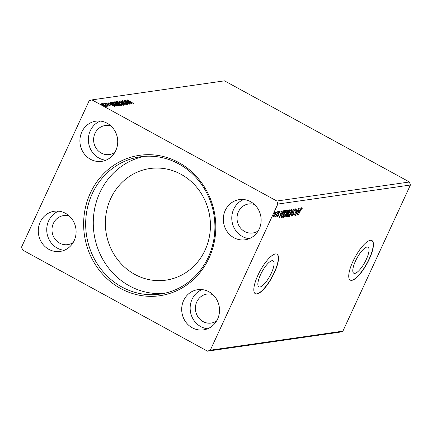 <?xml version="1.0" encoding="UTF-8"?>
<svg xmlns="http://www.w3.org/2000/svg" width="432" height="432" viewBox="0 0 432 432"><rect width="100%" height="100%" fill="white"/><g stroke="black" fill="none" stroke-linecap="round" stroke-linejoin="round"><path stroke-width="0.65" d="M366.287 259.443A14.839 4.46 118.7 0 0 368.021 247.196A14.839 4.46 118.7 0 0 355.52 260.993A14.839 4.46 118.7 0 0 353.781 273.235A14.839 4.46 118.7 0 0 366.287 259.443M271.355 273.078A14.839 4.46 118.7 0 0 273.094 260.831A14.839 4.46 118.7 0 0 260.588 274.622A14.839 4.46 118.7 0 0 258.854 286.87A14.839 4.46 118.7 0 0 271.355 273.078M274.347 272.776A22.55 6.782 118.7 0 0 276.982 254.167A22.55 6.782 118.7 0 0 257.98 275.13A22.55 6.782 118.7 0 0 255.339 293.738A22.55 6.782 118.7 0 0 274.347 272.776M255.247 293.684A22.55 6.782 118.7 0 0 274.158 272.673A22.55 6.782 118.7 0 0 276.89 254.119M369.274 259.146A22.55 6.782 118.7 0 0 371.914 240.532A22.55 6.782 118.7 0 0 352.906 261.495A22.55 6.782 118.7 0 0 350.271 280.109A22.55 6.782 118.7 0 0 369.274 259.146M350.174 280.055A22.55 6.782 118.7 0 0 369.085 259.043A22.55 6.782 118.7 0 0 371.817 240.484M212.83 294.581A14.661 13.64 -98.2 0 0 206.982 294.057A14.661 13.64 -98.2 0 0 196.798 301.86A14.661 13.64 -98.2 0 0 198.061 316.996A14.661 13.64 -98.2 0 0 211.145 323.077A14.661 13.64 -98.2 0 0 216.616 320.927M258.239 230.85A14.661 13.64 81.8 0 1 252.769 232.999A14.661 13.64 81.8 0 1 239.684 226.919A14.661 13.64 81.8 0 1 238.421 211.777A14.661 13.64 81.8 0 1 248.605 203.974A14.661 13.64 81.8 0 1 254.453 204.498M111.04 126.058A14.661 13.64 -98.2 0 0 105.187 125.534A14.661 13.64 -98.2 0 0 95.002 133.337A14.661 13.64 -98.2 0 0 96.266 148.478A14.661 13.64 -98.2 0 0 109.355 154.553A14.661 13.64 -98.2 0 0 114.82 152.404M73.197 242.487A14.661 13.64 81.8 0 1 67.732 244.636A14.661 13.64 81.8 0 1 54.643 238.556A14.661 13.64 81.8 0 1 53.379 223.414A14.661 13.64 81.8 0 1 63.563 215.611A14.661 13.64 81.8 0 1 69.417 216.135M40.208 222.048A20.299 18.884 81.8 0 1 54.308 211.248A20.299 18.884 81.8 0 1 72.43 219.661A20.299 18.884 81.8 0 1 74.18 240.629A20.299 18.884 81.8 0 1 60.08 251.429A20.299 18.884 81.8 0 1 41.958 243.011A20.299 18.884 81.8 0 1 40.208 222.048M64.233 250.301A20.299 18.884 81.8 0 1 48.665 220.833A20.299 18.884 81.8 0 1 58.612 211.162M115.798 150.547A20.299 18.884 -98.2 0 0 114.053 129.584A20.299 18.884 -98.2 0 0 95.931 121.165A20.299 18.884 -98.2 0 0 81.832 131.971A20.299 18.884 -98.2 0 0 83.581 152.933A20.299 18.884 -98.2 0 0 101.704 161.352A20.299 18.884 -98.2 0 0 115.798 150.547M100.235 121.079A20.299 18.884 -98.2 0 0 90.288 130.756A20.299 18.884 -98.2 0 0 105.856 160.223M225.25 210.411A20.299 18.884 81.8 0 1 239.35 199.611A20.299 18.884 81.8 0 1 257.472 208.024A20.299 18.884 81.8 0 1 259.216 228.992A20.299 18.884 81.8 0 1 245.117 239.792A20.299 18.884 81.8 0 1 226.994 231.374A20.299 18.884 81.8 0 1 225.25 210.411M249.269 238.664A20.299 18.884 81.8 0 1 233.701 209.196A20.299 18.884 81.8 0 1 243.648 199.525M217.593 319.07A20.299 18.884 -98.2 0 0 215.849 298.107A20.299 18.884 -98.2 0 0 197.726 289.688A20.299 18.884 -98.2 0 0 183.627 300.494A20.299 18.884 -98.2 0 0 185.371 321.457A20.299 18.884 -98.2 0 0 203.494 329.87A20.299 18.884 -98.2 0 0 217.593 319.07M202.025 289.602A20.299 18.884 -98.2 0 0 192.078 299.279A20.299 18.884 -98.2 0 0 207.646 328.747M90.364 193.061A70.929 65.988 81.8 0 1 178.805 162.562A70.929 65.988 81.8 0 1 209.061 257.98A70.929 65.988 81.8 0 1 120.625 288.473A70.929 65.988 81.8 0 1 90.364 193.061M208.316 257.175A69.347 64.519 -98.2 0 0 202.349 185.549A69.347 64.519 -98.2 0 0 140.427 156.794A69.347 64.519 -98.2 0 0 92.259 193.698A69.347 64.519 -98.2 0 0 98.226 265.324A69.347 64.519 -98.2 0 0 160.142 294.084A69.347 64.519 -98.2 0 0 208.316 257.175M205.076 250.15A56.381 52.456 -98.2 0 0 200.221 191.916A56.381 52.456 -98.2 0 0 149.882 168.534A56.381 52.456 -98.2 0 0 110.722 198.542A56.381 52.456 -98.2 0 0 115.571 256.775A56.381 52.456 -98.2 0 0 165.91 280.152A56.381 52.456 -98.2 0 0 205.076 250.15M144.25 156.368A69.347 64.519 -98.2 0 0 99.868 192.607A69.347 64.519 -98.2 0 0 104.717 262.526A69.347 64.519 -98.2 0 0 163.933 293.414M124.049 100.478L130.874 104.058L124.513 101.569L129.222 104.296L122.618 100.683L128.963 103.167L124.049 100.478M119.054 101.196L126.576 104.679L120.631 102.071L124.702 104.944L119.043 101.218M115.198 101.752L121.802 105.365L119.102 104.62L115.825 102.956C114.739 102.357 114.34 101.984 114.626 101.833L115.198 101.752L115.214 102.26M110.938 102.362L110.111 102.854L110.938 102.362L117.542 105.975L116.192 106.002L112.396 104.377C110.457 103.34 109.75 102.697 110.273 102.46L109.998 102.584M106.132 105.889L106.337 106.412L103.021 105.154C101.644 104.409 101.088 103.918 101.342 103.68L106.132 105.889L106.153 106.812M107.638 105.889L103.702 103.399L108.751 106.007L107.822 105.651L108.232 106.142L107.492 105.781L107.525 106.196M109.679 105.678L109.318 105.127L106.337 103.928L105.408 103.097L109.517 105.084L110.365 105.835L108.967 105.278L109.787 105.494L109.604 105.894M106.024 103.415L105.797 103.842M127.985 100.262L133.774 103.642L129.092 101.234L127.305 99.895L128.606 100.235L129.001 100.526L127.985 100.262L127.753 100.688M91.935 99.878L276.863 201.026L277.825 204.061L210.303 350.19L207.495 351.162L22.561 250.009L21.6 246.974L89.122 100.85L91.935 99.878L224.505 80.838L409.439 181.991L276.863 201.026M114.566 106.402L107.012 102.924L109.658 104.009L110.462 103.891L108.88 102.659L114.566 106.402M104.998 103.712L105.457 103.853M104.722 103.577L104.333 103.297M100.559 104.355L101.012 104.49M100.278 104.215L99.889 103.934M103.313 103.955L103.766 104.096M103.032 103.82L102.643 103.54M116.856 103.772C118.757 104.798 119.561 105.489 119.27 105.845C118.103 105.732 116.575 105.149 114.685 104.107C112.784 103.075 111.991 102.389 112.309 102.049C113.47 102.168 114.988 102.74 116.856 103.772L116.797 103.896M121.117 103.162C123.017 104.188 123.822 104.879 123.53 105.23C122.364 105.116 120.836 104.539 118.946 103.496C117.045 102.465 116.251 101.779 116.57 101.434C117.731 101.558 119.243 102.13 121.117 103.162L121.057 103.28M121.392 101.212L122.116 101.882L126.598 103.723L127.629 104.641L121.883 101.909L120.701 100.845L122.791 101.542L121.392 101.212L121.144 101.644M132.268 103.858L124.708 100.386L127.359 101.466L128.164 101.347L126.581 100.116L132.268 103.858M409.439 181.991L410.4 185.026L342.878 331.15L340.065 332.122L207.495 351.162M273.305 216.902L273.942 214.472L275.967 211.723C276.372 211.945 276.237 212.787 275.557 214.24L274.504 216.086L273.391 217.004M278.424 211.453L276.059 216.572L276.183 215.849L275.411 216.751L278.424 211.453M277.441 216.389L277.452 215.773L278.348 215.098L278.883 212.684L280.033 211.135L280.163 211.766L279.115 212.625L278.581 215.039L277.484 216.432M277.787 215.32L277.819 215.816M279.817 212.258L279.499 211.615M284.769 210.541L285.439 210.443L282.199 217.453L281.2 217.361L282.096 214.11C282.998 212.096 283.889 210.902 284.769 210.541M282.026 216.799L281.389 217.307L281.767 217.512L281.2 217.361M285.768 216.74L286.054 216.896C285.644 216.907 285.692 216.362 286.195 215.255L287.156 213.727L287.528 211.999L289.121 209.914L289.699 209.833L286.459 216.837L285.86 216.875M293.555 209.277L291.233 216.151L292.75 210.973L289.359 216.421L293.555 209.277M298.544 208.564L295.531 215.536L296.514 210.519L293.879 215.773L297.113 208.769L296.136 213.775L298.544 208.564M302.054 207.889L302.222 208.624L301.86 209.174L301.725 208.607L300.586 210.46L298.21 215.152L300.397 210.422L302.146 207.905M301.822 208.688L302.222 208.624M342.878 331.15L210.303 350.19M410.4 185.026L277.825 204.061M296.924 215.336L299.209 208.467L298.706 210.638L299.511 210.519L301.082 208.197L296.897 215.32M295.45 208.84L295.391 210.276L295.045 210.659L295.137 209.552L294.187 210.8L293.301 214.499L292.032 216.205L292.027 215.098L292.399 214.645L292.367 215.487L293.069 214.558L293.971 210.821L295.553 208.856M294.813 209.358L295.191 209.563L294.824 209.385M291.94 215.271L292.367 215.487M287.631 216.632L287.933 216.794C287.372 216.47 287.566 215.298 288.517 213.273C289.429 211.275 290.363 209.995 291.319 209.434C291.865 209.763 291.67 210.929 290.736 212.927C289.829 214.92 288.895 216.211 287.933 216.794L287.75 216.772M283.376 217.242L283.673 217.409C283.117 217.085 283.311 215.908 284.256 213.889C285.169 211.891 286.103 210.605 287.059 210.044C287.604 210.379 287.41 211.54 286.475 213.538C285.568 215.536 284.634 216.826 283.673 217.409L283.489 217.382M279.223 217.879L281.507 211.01L281.005 213.176L281.81 213.062L283.381 210.74L279.196 217.863M278.392 212.431L278.98 211.286L278.408 212.452M276.701 212.674L277.29 211.529L276.718 212.695M273.947 213.068L274.536 211.928L273.964 213.089M301.676 207.684L301.844 208.413M301.433 208.451L301.725 208.607M299.203 210.562L298.874 211.14M298.274 211.237L297.686 213.651L299.084 211.253L298.318 211.102M299.084 211.253L298.463 211.34M295.267 208.926L295.159 209.547M293.387 213.284L293.679 213.446M292.259 215.449L291.875 215.881M291.983 215.282L292.286 215.444M288.279 216.076L287.615 216.578M291.249 209.45L291.217 210.271M287.653 215.719L288.252 216.076L290.515 212.96C291.26 211.367 291.422 210.427 290.995 210.152L288.738 213.246C287.987 214.85 287.825 215.795 288.252 216.076M289.192 209.903L288.932 210.465M287.658 213.219L287.393 213.791M286.286 216.189L286.081 216.632L286.459 216.837M286.081 216.632L285.763 216.68M287.14 212.965L287.453 212.998L287.14 212.965M287.545 213.192L287.167 212.987L287.939 213.187L289.143 210.584L288.473 210.422M286.259 215.125L286.573 216.151L287.609 213.905L287.145 213.71M285.854 215.968L286.34 216.184M287.15 213.732L287.496 213.921L286.421 215.212M287.588 211.88L287.518 213.17L287.831 213.203M288.517 210.411L288.895 210.622L287.75 211.972M284.018 216.686L283.354 217.188M286.994 210.06L286.956 210.881M283.392 216.329L283.997 216.691L286.254 213.57C286.999 211.977 287.161 211.037 286.735 210.762L284.477 213.856C283.727 215.46 283.565 216.405 283.997 216.691M284.931 210.519L284.672 211.081M281.821 217.242L282.199 217.453M281.389 217.307L280.822 217.15M281.232 216.443L282.312 216.761L284.882 211.194L283.975 211.491L282.317 214.083L281.626 216.68L282.166 216.783M284.882 211.194L283.597 211.286M283.7 211.34L283.975 211.491M281.507 213.106L281.173 213.678M280.573 213.775L279.99 216.189L281.383 213.797L280.616 213.646M281.383 213.797L280.768 213.883M279.655 210.929L280.163 211.766M278.602 213.419L278.932 213.602M278.554 213.392L278.5 214.056M278.532 214.072L278.878 214.261M277.684 215.757L277.414 216.081M278.624 211.702L278.894 211.847M274.001 214.348L273.807 216.394L273.272 216.772M275.843 211.761L274.163 214.434M273.726 216.378L273.434 216.184M275.351 212.171L275.675 212.35L275.341 214.267L273.807 216.394M127.591 100.364L127.867 100.445M110.036 104.328L110.462 103.891M110.349 104.144L110.635 104.333M110.43 104.366L112.957 105.532L111.046 104.274L110.376 104.485M107.692 105.926L107.822 105.651M101.412 104.085L101.79 104.171M103.178 105.241L105.835 106.045L105.646 106.445M105.646 106.304L104.409 104.954L101.936 104.004L101.66 104.452M101.936 104.004L103.237 105.122M116.516 105.916L116.791 106.061M116.408 106.045L116.645 105.635L111.397 102.762L110.738 102.973L112.617 104.344L115.679 105.646L116.645 105.635M110.603 103.27L111.159 102.8M118.687 105.451L119.119 105.851M112.261 102.438L112.838 102.53M114.853 104.193L118.708 105.408L118.519 105.808M118.46 105.737L118.579 105.473C118.816 105.187 118.168 104.63 116.64 103.804L112.995 102.416L112.671 102.886M112.995 102.416C112.73 102.692 113.368 103.243 114.907 104.074M117.979 103.772L118.465 104.036M114.674 102.2L115.015 102.152M120.566 105.289L120.906 105.025L118.789 103.864L118.319 104.355M120.755 105.349L120.906 105.025M119.254 104.701L120.679 105.057M118.676 103.88L119.308 104.582M117.493 103.691L118.109 103.496L115.657 102.152L115.025 102.67M117.963 103.815L118.109 103.496M115.987 103.043L117.569 103.518M115.403 102.19L116.046 102.924M122.947 104.841L123.379 105.241M116.521 101.828L117.094 101.92M119.108 103.583L122.969 104.792L122.78 105.197M122.72 105.127L122.839 104.863C123.071 104.576 122.423 104.02 120.895 103.194L117.25 101.806L116.932 102.276M117.25 101.806C116.991 102.082 117.628 102.632 119.167 103.464M120.922 101.293L121.257 101.396M127.737 101.785L128.164 101.347M128.045 101.601L128.336 101.79M128.131 101.822L130.658 102.989L128.747 101.736L128.077 101.941M293.474 212.371L293.792 212.544M284.272 211.021L284.65 211.226M116.327 106.029L116.5 105.656M117.871 103.793L118.001 103.513M301.774 208.618L301.396 208.413M281.702 216.751L281.324 216.545M277.787 215.811L277.409 215.606M279.812 211.772L279.434 211.561M275.719 216.108L275.341 215.903M275.767 212.36L275.389 212.155M110.743 102.94L110.56 103.345"/></g></svg>
